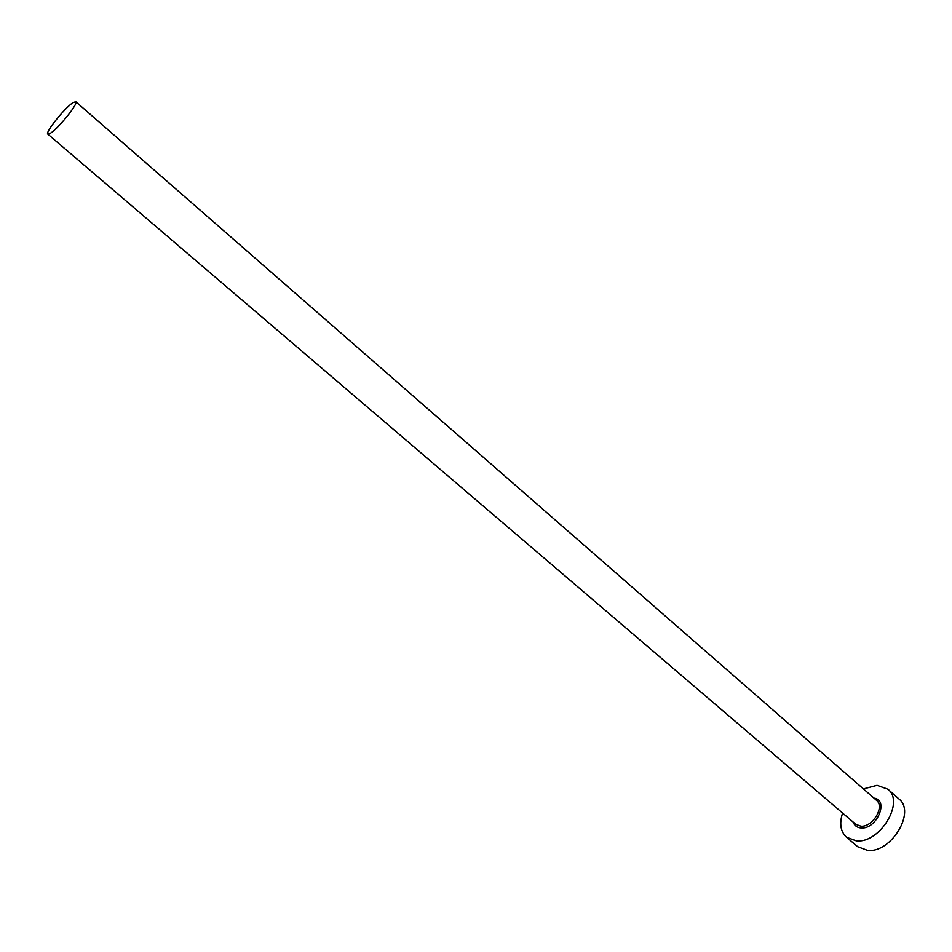<?xml version="1.0" encoding="UTF-8"?>
<svg xmlns="http://www.w3.org/2000/svg" width="952" height="952" viewBox="0 0 952 952"><rect width="100%" height="100%" fill="white"/><g stroke="black" fill="none" stroke-linecap="round" stroke-linejoin="round"><path stroke-width="1.43" d="M72.828 102.756C64.51 108.111 44.803 132.78 47.802 134.113L50.599 133.149C58.774 128.056 78.909 102.887 75.791 101.686L72.828 102.756M842.591 813.056C839.224 823.539 840.509 831.596 846.471 837.224L856.407 840.913C879.969 843.46 905.019 802 887.895 789.232L877.042 785.329L863.428 788.922M846.471 837.224L857.681 846.709L867.665 850.445C891.262 853.123 916.121 811.806 898.914 798.954L887.895 789.232M873.972 798.121C889.275 799.894 876.84 829.37 861.215 827.978C857.193 827.704 854.539 825.765 853.218 822.147M47.802 134.113L855.8 824.349L860.882 826.217C872.663 827.371 885.086 806.737 876.518 800.346L75.791 101.686"/></g></svg>
